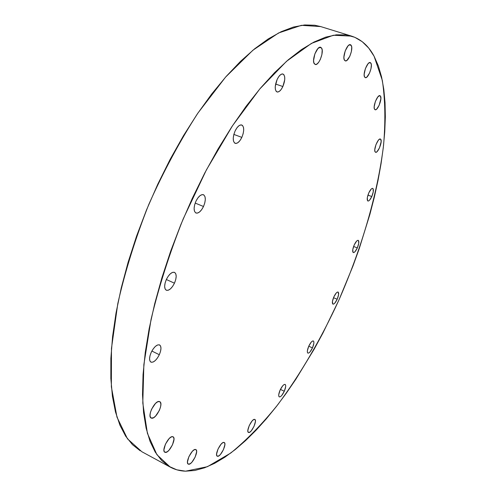 <?xml version="1.0" encoding="UTF-8"?>
<svg xmlns="http://www.w3.org/2000/svg" width="496" height="496" viewBox="0 0 496 496"><rect width="100%" height="100%" fill="white"/><g stroke="black" fill="none" stroke-linecap="round" stroke-linejoin="round"><path stroke-width="0.74" d="M321.557 48.019L319.498 47.362L321.557 48.019L322.183 50.003L321.91 54.504L320.317 59.446L318.761 62.174L317.08 63.953L315.518 64.523L314.321 63.779C311.438 60.338 317.08 45.626 320.658 47.281L321.557 48.019C324.341 51.652 318.723 66.086 315.165 64.455L313.918 62.942L313.577 60.481L314.861 53.903L317.961 48.49L320.373 47.219L321.557 48.019M282.869 86.527L275.609 84.047L282.869 86.527L281.195 89.435L279.341 91.376L277.58 92.058L276.179 91.369L275.361 89.398L275.255 86.434L277.14 79.441C279.118 75.473 281.065 73.662 282.98 74.009C285.411 75.913 285.374 80.085 282.869 86.527C280.903 90.501 278.957 92.318 277.016 91.965C274.598 90.098 274.641 85.92 277.14 79.441L278.851 76.496L280.73 74.561L282.497 73.923L283.879 74.679L284.667 76.688L284.747 79.645L282.869 86.527M241.837 137.38L233.858 134.416L241.837 137.38L240.058 140.449L238.037 142.581L236.071 143.456L234.472 142.916L233.473 141.044L233.244 138.111L233.814 134.559L235.116 130.944C237.342 126.536 239.568 124.552 241.788 124.992C244.317 126.902 244.336 131.031 241.837 137.38C239.624 141.794 237.392 143.778 235.141 143.338C232.63 141.459 232.618 137.324 235.116 130.944L236.933 127.832L238.985 125.699L240.957 124.874L242.538 125.476L243.499 127.391L243.697 130.324L243.114 133.827L241.837 137.38M203.503 206.491L195.182 203.075L203.503 206.491L201.649 209.684L199.504 212.009L197.383 213.119L195.61 212.827L194.457 211.166L194.11 208.382L194.624 204.891L195.932 201.24C198.431 196.36 200.936 194.19 203.441 194.717C205.896 196.546 205.914 200.471 203.503 206.491C201.01 211.37 198.505 213.547 195.97 213.02C193.527 211.215 193.514 207.285 195.932 201.24L197.817 197.997L200 195.666L202.132 194.606L203.881 194.965L204.997 196.67L205.313 199.46L204.786 202.907L203.503 206.491M174.456 283.185L166.34 279.508L174.456 283.185L172.589 286.434L170.388 288.92L168.194 290.265L166.327 290.253L165.075 288.87L164.647 286.328L165.106 282.999L166.389 279.403C169.13 274.127 171.839 271.777 174.518 272.354C176.743 274.034 176.725 277.642 174.456 283.185C171.734 288.461 169.012 290.817 166.303 290.241C164.089 288.585 164.12 284.971 166.389 279.403L168.299 276.105L170.531 273.612L172.738 272.31L174.586 272.391L175.795 273.817L176.192 276.371L175.72 279.657L174.456 283.185M159.321 354.714L151.863 351.05L159.321 354.714L157.492 357.932L155.329 360.499L153.146 362.024L151.28 362.266L150.021 361.175L149.556 358.906L149.978 355.799L151.218 352.34C154.101 346.834 156.885 344.36 159.576 344.925C161.498 346.413 161.417 349.674 159.321 354.714C156.463 360.214 153.673 362.688 150.945 362.136C149.036 360.66 149.122 357.393 151.218 352.34L153.084 349.072L155.285 346.493L157.474 345.005L159.321 344.825L160.549 345.966L160.977 348.248L160.543 351.317L159.321 354.714M159.309 401.512L160.475 402.417L160.884 404.445L160.468 407.278L159.309 410.496L155.502 416.175L153.425 417.787L151.144 418.041C146.897 416.38 154.919 400.179 159.309 401.512L159.743 401.661C163.953 403.304 156.147 419.287 151.646 418.202L150.449 417.347L150.009 415.332L150.412 412.474L151.59 409.2L155.459 403.459L157.548 401.872L159.309 401.512M150.716 417.719L151.646 418.202L150.716 417.719M172.577 436.66L173.637 437.404L173.991 439.227L172.478 444.856L168.931 450.306L167.009 451.918L164.846 452.265C161.144 450.821 168.628 435.748 172.577 436.66L173.054 436.796C176.719 438.235 169.427 453.108 165.379 452.42L164.294 451.713L163.916 449.903L165.428 444.199L169.037 438.7L170.965 437.106L172.577 436.66M164.418 451.899L165.379 452.42L164.418 451.899M195.43 449.457L196.36 450.12L196.633 451.8L195.176 457.058L191.909 462.204L190.166 463.748L188.232 464.12C184.971 462.873 191.927 448.719 195.43 449.457L195.846 449.574C199.082 450.814 192.293 464.789 188.709 464.25L187.755 463.624L187.457 461.956L188.914 456.63L192.237 451.441L193.979 449.915L195.43 449.457M187.866 463.797L188.709 464.25L187.866 463.797M223.894 442.401L224.694 443.046L224.893 444.639L223.473 449.599L220.472 454.417L218.903 455.849L217.248 456.196C214.309 455.117 220.813 441.651 223.894 442.401L224.217 442.494C227.131 443.573 220.77 456.878 217.614 456.295L216.789 455.688L216.578 454.1L217.998 449.091L221.042 444.23L222.617 442.816L223.894 442.401M216.957 455.954L217.614 456.295L216.957 455.954M254.615 419.38L255.291 420.044L255.415 421.606L254.02 426.343L251.249 430.85L249.835 432.152L248.453 432.444C245.737 431.495 251.881 418.475 254.615 419.38L254.82 419.449C257.511 420.391 251.491 433.262 248.694 432.518L247.994 431.88L247.857 430.33L249.252 425.543L252.067 420.992L253.481 419.709L254.615 419.38M248.248 432.295L248.694 432.518L248.248 432.295M284.295 391.263L280.42 389.403L284.295 391.263L281.703 395.51L280.42 396.682L279.397 396.936L278.808 396.242L278.733 394.686L280.122 390.042C282.044 386.13 283.718 384.251 285.132 384.419C286.105 385.299 285.826 387.581 284.295 391.263C282.379 395.176 280.711 397.054 279.279 396.893C278.306 396.025 278.591 393.737 280.122 390.042L282.745 385.764L284.034 384.611L285.045 384.381L285.622 385.107L285.677 386.669L284.295 391.263M312.468 347.901L308.748 346.208L312.468 347.901L310.012 351.931L308.822 352.978L307.898 353.121L307.39 352.34L307.377 350.74L308.766 346.165C310.533 342.538 312.058 340.802 313.342 340.95C314.303 341.837 314.018 344.156 312.468 347.901C310.713 351.521 309.188 353.264 307.892 353.121C306.931 352.241 307.222 349.922 308.766 346.165L311.252 342.104L312.449 341.074L313.36 340.957L313.85 341.763L313.856 343.368L312.468 347.901M337.187 299.243L333.517 297.674L337.187 299.243L334.806 303.124L333.684 304.054L332.835 304.079L332.425 301.518L333.839 296.924C335.476 293.527 336.896 291.896 338.086 292.039C339.072 292.969 338.774 295.368 337.187 299.243C335.55 302.641 334.137 304.265 332.934 304.129C331.948 303.217 332.246 300.812 333.839 296.924L336.238 293.018L337.367 292.107L338.204 292.107L338.588 294.698L337.187 299.243M357.318 247.938L353.611 246.45L357.318 247.938L354.975 251.72L353.89 252.545L353.09 252.445L352.761 249.655L354.212 244.962C355.762 241.732 357.101 240.188 358.242 240.331C359.284 241.323 358.974 243.858 357.318 247.938C355.775 251.168 354.429 252.712 353.282 252.576C352.241 251.596 352.551 249.06 354.212 244.962L356.581 241.155L357.666 240.349L358.459 240.479L358.757 243.294L357.318 247.938M371.795 196.546L367.945 195.095L371.795 196.546L369.439 200.297L368.361 201.023L367.579 200.793L367.307 197.718L368.807 192.851C370.301 189.726 371.609 188.238 372.725 188.387C373.86 189.472 373.55 192.188 371.795 196.546C370.307 199.665 368.999 201.159 367.877 201.016C366.742 199.944 367.052 197.222 368.807 192.851L371.194 189.081L372.273 188.368L373.048 188.629L373.29 191.729L371.795 196.546M380.816 139.388L379.818 139.041L380.816 139.388L381.157 141.701L379.471 147.889L377.047 151.658L375.949 152.309L375.156 151.943C373.259 149.773 378.101 137.82 380.382 139.029L380.816 139.388C382.645 141.682 377.84 153.462 375.559 152.278L374.914 151.398L374.79 149.656L375.949 144.689L378.312 140.287L379.508 139.178L380.816 139.388M380.519 96.162L379.229 95.734L380.519 96.162L380.878 98.754L379.111 105.357L376.563 109.219L375.41 109.796L374.573 109.3C372.62 106.745 377.493 94.426 379.967 95.672L380.519 96.162C382.404 98.853 377.561 110.98 375.094 109.752L374.319 108.667L374.189 106.739L375.404 101.401L377.89 96.844L379.694 95.629L380.519 96.162M351.23 45.427L349.351 44.838L351.23 45.427L351.732 47.3L351.379 51.528L349.854 56.178L346.896 60.4L345.507 60.927L344.472 60.221C342.048 56.978 347.305 43.257 350.424 44.714L351.23 45.427C353.574 48.837 348.341 62.31 345.241 60.878L344.137 59.427L343.908 57.108L345.197 50.927L348.056 45.849L349.55 44.758L350.777 44.894L351.23 45.427M370.934 63.178L369.34 62.67L370.934 63.178L371.355 64.889L370.965 68.808L369.508 73.148L366.786 77.159L365.533 77.692L364.622 77.072C362.495 74.152 367.511 61.237 370.258 62.564L370.934 63.178C372.986 66.253 368.007 78.951 365.267 77.643L364.337 76.353L364.169 74.226L365.44 68.479L368.088 63.693L369.446 62.626L370.934 63.178M185.56 471.181L185.56 471.181C180.11 471.014 175.02 469.669 170.289 467.139L156.897 454.689L147.411 433.33L142.798 403.062L143.865 364.579L151.057 319.399C158.894 286.632 169.607 253.146 183.191 218.928L206.429 169.849L232.531 125.699L259.792 88.958L286.558 61.281L311.414 43.406L333.318 35.253L351.583 36.121C361.169 39.289 368.664 45.998 374.089 56.24L382.329 80.402C385.212 99.783 385.621 121.421 383.551 145.316C377.574 194.271 361.491 248.676 338.861 300.161C321.067 338.904 300.725 373.73 277.834 404.637C262.396 423.869 246.717 439.995 230.789 453.015L207.421 466.699L185.56 471.181L194.854 470.462L204.575 467.796L214.619 463.332L224.868 457.207L235.24 449.562L245.65 440.541L256.023 430.274L266.296 418.878L276.402 406.484L286.304 393.198L295.938 379.118L314.272 348.992L322.89 333.114L338.861 300.161L352.929 266.116L359.166 248.88L369.892 214.365L374.306 197.259L378.039 180.358L381.046 163.767L383.296 147.585L384.741 131.924L385.336 116.901L385.039 102.647L383.805 89.299L381.591 77.01L378.367 65.931L374.089 56.24L368.733 48.112L362.278 41.726L354.721 37.262L346.072 34.906L336.362 34.819L325.63 37.163L313.962 42.055L301.463 49.588L288.25 59.818L274.493 72.732L260.369 88.269L246.103 106.299L231.917 126.623L218.06 148.967L204.767 172.999L192.299 198.332L180.873 224.533L170.686 251.137L161.925 277.686L154.709 303.713L149.135 328.798L145.247 352.538L143.053 374.598L142.513 394.692L143.573 412.616L146.122 428.209L150.046 441.384L155.223 452.104L161.504 460.375L168.752 466.252L176.812 469.817L185.56 471.181M320.807 26.61L314.855 25.253L304.612 24.961L293.372 27.063L281.22 31.676L268.274 38.899L254.665 48.782L240.56 61.312L226.164 76.44L211.68 94.029L197.352 113.9L183.427 135.774L170.153 159.334L157.771 184.208L146.5 209.969L136.549 236.164L128.08 262.353L121.216 288.064L116.039 312.895L112.598 336.437L110.875 358.372L110.844 378.411L112.418 396.341L115.5 412.002L119.958 425.295L125.668 436.189L132.475 444.67L140.232 450.802M351.583 36.121L320.707 26.579L301.413 25.327L278.578 32.972L252.929 50.201L225.575 77.109L197.972 112.989C179.936 140.901 163.544 171.393 148.788 204.457C135.47 238.13 125.147 271.176 117.806 303.583L111.464 348.409L111.358 386.775L116.982 417.161L127.491 438.83L141.875 451.744L170.233 467.108"/></g></svg>
